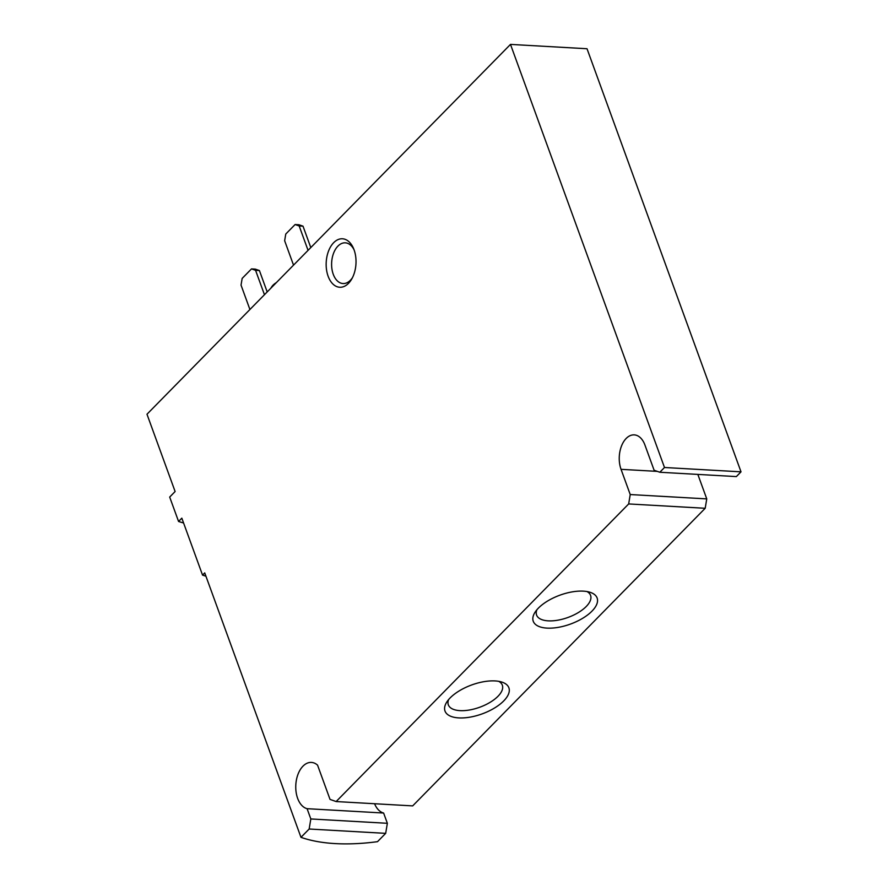 <?xml version="1.0" encoding="UTF-8"?>
<svg xmlns="http://www.w3.org/2000/svg" width="888" height="888" viewBox="0 0 888 888"><rect width="100%" height="100%" fill="white"/><g stroke="black" fill="none" stroke-linecap="round" stroke-linejoin="round"><path stroke-width="1.33" d="M183.583 522.965A169.93 76.901 -20 0 1 178.566 521.467L169.686 497.058L175.114 491.53L146.986 414.23L510.489 44.4L587.024 48.74L741.014 471.839L736.341 476.59L659.817 472.25L654.112 470.252L644.932 445.032A22.333 13.709 -86.8 0 0 634.254 434.876A22.333 13.709 -86.8 0 0 621.434 446.187A22.333 13.709 -86.8 0 0 621.045 469.33L630.225 494.549L628.671 503.94L705.194 508.28L412.676 805.893L336.141 801.553L330.036 799.411L317.56 765.145A23.299 14.308 -86.8 0 0 311.422 762.426A23.299 14.308 -86.8 0 0 295.915 783.494A23.299 14.308 -86.8 0 0 307.093 808.691L310.822 818.958L309.157 829.015L385.681 833.355L377.511 841.669A160.217 72.516 -20 0 1 300.976 837.329L309.157 829.015M697.846 474.414L706.759 498.89L705.194 508.28M374.57 803.729A23.299 14.308 -86.8 0 0 383.616 813.031L387.357 823.298L385.681 833.355M328.116 276.224A24.276 14.896 93.2 0 1 333.244 243.146A24.276 14.896 93.2 0 1 353.524 248.44A24.276 14.896 93.2 0 1 351.792 278.91A24.276 14.896 93.2 0 1 328.116 276.224M659.817 472.25L664.49 467.499L741.014 471.839M510.489 44.4L664.49 467.499M178.566 521.467L181.829 518.159L202.553 575.113L204.728 572.893L300.976 837.329M336.141 801.553L628.671 503.94M495.104 680.93A33.988 15.385 160 0 0 446.753 702.097A33.988 15.385 160 0 0 460.361 717.959A33.988 15.385 160 0 0 501.554 702.963A33.988 15.385 160 0 0 501.787 682.062A33.988 15.385 160 0 0 495.104 680.93M583.349 591.142A33.988 15.385 160 0 0 534.998 612.309A33.988 15.385 160 0 0 548.606 628.171A33.988 15.385 160 0 0 589.81 613.175A33.988 15.385 160 0 0 590.032 592.274A33.988 15.385 160 0 0 583.349 591.142M205.938 576.19A164.102 74.27 -20 0 1 202.553 575.113M310.822 818.958L387.357 823.298M307.093 808.691L383.616 813.031M630.225 494.549L706.759 498.89M352.469 277.644A20.391 12.521 93.2 0 1 343.001 283.55A20.391 12.521 93.2 0 1 333.255 274.281A20.391 12.521 93.2 0 1 333.599 253.158A20.391 12.521 93.2 0 1 345.31 242.835A20.391 12.521 93.2 0 1 354.057 249.783M276.346 282.617A12.621 5.717 160 0 0 271.772 286.746L270.818 288.245M264.458 294.716L255.578 270.329L251.504 268.898L242.158 278.41L241.037 285.115L249.917 309.512M267.188 291.941L259.407 270.54L255.322 269.12L251.504 268.898M255.578 270.329L259.407 270.54M308.058 250.349L299.178 225.963L295.105 224.531L285.758 234.044L284.648 240.748L293.528 265.146M310.8 247.574L303.008 226.174L298.934 224.753L295.105 224.531M299.178 225.963L303.008 226.174M536.885 609.767A28.727 12.998 160 0 0 536.585 615.051A28.727 12.998 160 0 0 568.031 617.438A28.727 12.998 160 0 0 590.576 595.393A28.727 12.998 160 0 0 586.957 591.541M448.629 699.555A28.727 12.998 160 0 0 448.34 704.839A28.727 12.998 160 0 0 479.775 707.225A28.727 12.998 160 0 0 502.331 685.181A28.727 12.998 160 0 0 498.712 681.329M621.045 469.33L657.331 471.384"/></g></svg>
